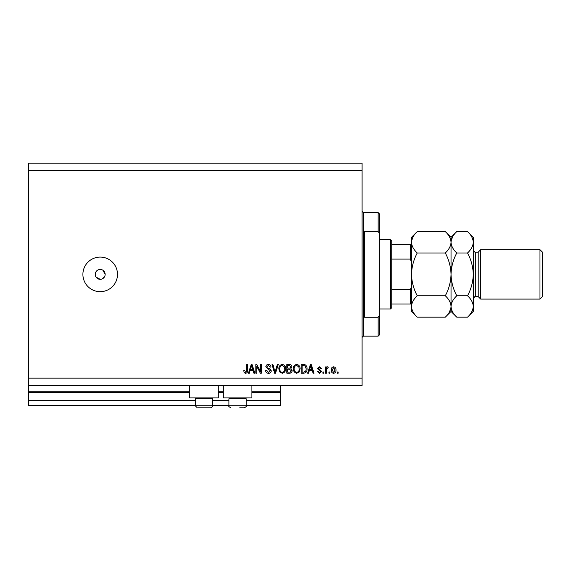 <?xml version="1.0" encoding="UTF-8"?>
<svg xmlns="http://www.w3.org/2000/svg" width="571" height="571" viewBox="0 0 571 571"><rect width="100%" height="100%" fill="white"/><g stroke="black" fill="none" stroke-linecap="round" stroke-linejoin="round"><path stroke-width="0.86" d="M28.55 170.615L362.093 170.615L362.093 163.199L28.55 163.199L28.55 405.324L195.318 405.324M212.612 405.324L228.921 405.324M246.215 405.324L280.561 405.324L280.561 400.385L246.215 400.385M28.55 400.385L195.318 400.385M212.612 400.385L228.921 400.385M251.897 392.234L280.561 392.234L280.561 400.385M280.561 392.234L280.561 391.742L251.897 391.742M28.55 391.742L189.636 391.742M218.3 391.742L223.24 391.742M280.561 385.561L280.561 391.742M218.3 385.561L218.3 397.916L189.636 397.916L189.636 385.561M223.24 385.561L223.24 397.916L251.897 397.916L251.897 385.561M96.092 277.128L100.196 279.326L101.167 279.226M100.196 269.441A4.939 4.939 0 0 0 95.257 274.38A4.939 4.939 0 0 0 100.196 279.326A4.939 4.939 0 0 0 105.143 274.38A4.939 4.939 0 0 0 100.196 269.441M99.24 269.533L98.305 269.819M97.455 270.269L96.706 270.89M96.092 271.632L95.257 274.38M100.196 257.086A17.294 17.294 0 0 0 82.902 274.38A17.294 17.294 0 0 0 100.196 291.674A17.294 17.294 0 0 0 117.498 274.38A17.294 17.294 0 0 0 100.196 257.086M105.043 275.35L105.143 274.38L102.944 270.276M28.55 385.561L362.093 385.561L362.093 170.615M256.75 366.325L256.75 373.206L255.851 373.206L255.851 364.562L256.807 364.562L260.455 371.457L260.455 364.562L261.354 364.562L261.354 373.206L260.39 373.206L256.75 366.325M271.239 370.8C271.075 372.435 270.169 373.277 268.513 373.32C266.693 373.206 265.729 372.235 265.622 370.401L266.521 370.286L268.591 372.313L270.34 370.829L265.85 366.818C265.979 365.297 266.814 364.505 268.356 364.448C269.997 364.526 270.89 365.39 271.011 367.032L270.112 367.146L268.384 365.461L266.743 366.839L267.028 367.717L269.905 368.738L271.239 370.8M278.234 364.562L275.515 373.206L274.587 373.206L271.996 364.562L272.924 364.562L275.001 372.199L277.299 364.562L278.234 364.562M282.302 373.32L279.747 371.964L278.876 369.002C278.769 366.425 279.911 364.912 282.302 364.448C284.651 364.898 285.785 366.382 285.721 368.895L284.843 371.999L282.302 373.32M296.677 373.32L294.122 371.964L293.251 369.002C293.144 366.425 294.286 364.912 296.677 364.448C299.026 364.898 300.16 366.382 300.096 368.895L299.218 371.999L296.677 373.32M309.311 370.629L308.561 373.206L307.626 373.206L310.388 364.562L311.259 364.562L314.029 373.206L313.094 373.206L312.337 370.629L309.311 370.629M338.168 371.971L338.168 373.206L337.268 373.206L337.268 371.971L338.168 371.971M28.55 378.152L362.093 378.152M336.034 370.001C336.155 371.871 335.348 372.984 333.621 373.32C331.922 372.991 331.116 371.899 331.209 370.065C331.109 368.224 331.915 367.132 333.621 366.81C335.305 367.124 336.112 368.188 336.034 370.001M329.86 371.971L329.86 373.206L328.96 373.206L328.96 371.971L329.86 371.971M326.376 369.951L326.376 373.206L325.477 373.206L325.477 366.917L326.376 366.917L326.376 367.924L327.44 366.81L328.289 367.146L327.954 368.045L326.541 368.666L326.376 369.951M323.793 371.971L323.793 373.206L322.9 373.206L322.9 371.971L323.793 371.971M321.552 371.293L319.425 373.32L317.283 371.3L318.183 371.186L319.489 372.42L320.652 371.45L317.397 368.602L319.389 366.81L321.437 368.602L320.538 368.716L319.417 367.703L318.29 368.473L321.552 371.293M307.062 368.837C307.219 371.4 306.12 372.856 303.772 373.206L301.224 373.206L301.224 364.562L305.035 364.719C306.527 365.626 307.205 366.996 307.062 368.837M292.124 370.672C292.052 372.349 291.181 373.191 289.511 373.206L286.849 373.206L286.849 364.562L289.526 364.562C290.982 364.569 291.774 365.297 291.902 366.739L290.939 368.545L292.124 370.672M250.127 370.629L249.377 373.206L248.442 373.206L251.204 364.562L252.075 364.562L254.844 373.206L253.909 373.206L253.153 370.629L250.127 370.629M245.587 373.32L244.238 372.713L243.724 370.629L244.624 370.515L245.63 372.313L246.522 371.657L246.643 364.562L247.543 364.562L247.543 370.429C247.714 372.064 247.065 373.027 245.587 373.32M102.088 278.948L104.764 276.271M333.6 367.703L332.108 370.058L333.642 372.42L335.141 370.058L333.6 367.703M310.424 367.096L309.61 369.615L312.037 369.615L310.824 365.461L310.424 367.096M302.123 365.576L302.123 372.199L303.665 372.199L305.82 370.936L306.163 368.823L304.864 365.747L302.123 365.576M296.684 365.461C294.857 365.833 294.008 367.017 294.151 369.016C294.094 370.872 294.929 371.971 296.67 372.313C298.455 371.949 299.297 370.8 299.204 368.866L298.826 366.91L296.684 365.461M287.748 365.576L287.748 368.152L290.218 368.074L291.003 366.875L289.219 365.576L287.748 365.576M287.748 369.166L287.748 372.199L290.396 372.092L291.224 370.679L289.404 369.166L287.748 369.166M282.31 365.461C280.482 365.833 279.633 367.017 279.776 369.016C279.719 370.872 280.554 371.971 282.295 372.313C284.08 371.949 284.922 370.8 284.829 368.866L284.451 366.91L282.31 365.461M251.24 367.096L250.426 369.615L252.853 369.615L251.64 365.461L251.24 367.096M211.777 397.916L212.612 398.758L195.318 398.758L195.318 405.824L212.612 405.824C213.161 406.202 212.505 406.859 210.642 407.801L198.151 407.801M209.785 407.801L210.642 407.801C212.505 406.859 213.161 406.202 212.612 405.824L212.612 398.758M201.756 407.801L206.181 407.801M245.373 397.916L246.215 398.758L228.921 398.758L228.921 405.824L246.215 405.824C246.765 406.202 246.108 406.859 244.238 407.801L239.777 407.801M241.89 407.801L244.238 407.801C246.108 406.859 246.765 406.202 246.215 405.824L246.215 398.758M378.152 231.519L378.152 212.612L379.387 213.854L379.387 233.318L378.152 231.519L364.562 231.519L364.562 317.248L378.152 317.248L379.387 315.449L379.387 334.913L378.152 336.148L378.152 317.248M379.387 315.449L379.387 233.318M390.507 239.791L391.742 241.026L391.742 307.733L390.507 308.968L390.507 239.791L379.387 239.791M411.505 262.032L410.271 259.098L410.271 244.731L411.505 244.731L391.742 244.731M391.742 259.098L410.271 259.098M391.742 289.661L410.271 289.661L411.505 286.735M411.505 304.029L410.271 304.029L411.505 304.029M391.742 304.029L410.271 304.029L410.271 289.661M478.212 296.62L475.743 296.62L475.743 252.146L478.212 252.146L478.212 296.62L480.682 299.09L480.682 249.677L539.98 249.677L539.98 299.09L480.682 299.09M539.98 249.677L542.45 252.146L542.45 296.62L539.98 299.09M445.301 231.59L451.033 237.322L451.033 242.29C450.819 246.044 448.906 249.613 445.301 252.989C448.899 259.698 450.812 266.835 451.033 274.38C450.805 281.938 448.899 289.076 445.301 295.778C448.885 299.111 450.797 302.673 451.033 306.477C450.819 310.231 448.906 313.8 445.301 317.176L417.237 317.176C413.654 313.843 411.741 310.281 411.505 306.477C411.727 302.723 413.632 299.154 417.237 295.778C413.64 289.062 411.734 281.931 411.505 274.38C411.734 266.821 413.647 259.691 417.237 252.989C413.654 249.655 411.741 246.087 411.505 242.29C411.727 238.528 413.632 234.966 417.237 231.59L445.301 231.59C448.885 234.917 450.797 238.485 451.033 242.29L450.919 240.812M445.301 295.778L417.237 295.778M449.434 311.973L450.919 307.955M417.237 231.59L411.505 237.322L411.62 307.955M413.104 236.787L411.62 240.812M445.301 252.989L417.237 252.989M467.535 317.176L473.273 311.445L473.273 306.477C473.031 302.673 471.125 299.111 467.535 295.778C471.132 289.076 473.038 281.946 473.273 274.38C473.045 266.835 471.132 259.705 467.535 252.989C471.139 249.613 473.052 246.044 473.273 242.29C473.031 238.485 471.125 234.917 467.535 231.59L473.273 237.322L473.273 306.477C473.052 310.231 471.139 313.8 467.535 317.176L456.771 317.176C453.181 313.843 451.276 310.281 451.033 306.477C451.254 302.723 453.167 299.154 456.771 295.778C453.174 289.062 451.261 281.931 451.033 274.38C451.268 266.814 453.174 259.684 456.771 252.989C453.181 249.655 451.276 246.087 451.033 242.29L451.033 311.445L445.301 317.176M411.505 306.477L411.505 311.445L417.237 317.176M451.033 306.477L451.154 307.955M451.033 242.29C451.254 238.528 453.167 234.966 456.771 231.59L467.535 231.59M452.632 236.787L451.154 240.812M471.675 311.973L473.152 307.955M473.273 242.29L473.152 240.812M467.535 295.778L456.771 295.778M467.535 252.989L456.771 252.989M28.55 392.234L189.636 392.234M218.3 392.234L223.24 392.234M378.152 212.612L363.327 212.612L363.327 336.148L362.093 337.382M195.318 405.824L197.295 407.801L195.318 405.824M196.16 397.916L195.318 398.758M228.921 405.824C228.371 406.202 229.035 406.859 230.898 407.801C229.035 406.859 228.371 406.202 228.921 405.824M229.763 397.916L228.921 398.758M363.327 212.612L362.093 211.377M378.152 336.148L363.327 336.148M390.507 308.968L379.387 308.968M475.743 252.146C475.158 252.789 474.337 251.961 473.273 249.677M451.033 311.445L456.771 317.176M451.033 237.322L456.771 231.59M475.743 296.62C475.158 295.978 474.337 296.799 473.273 299.09M478.212 252.146L480.682 249.677"/></g></svg>

